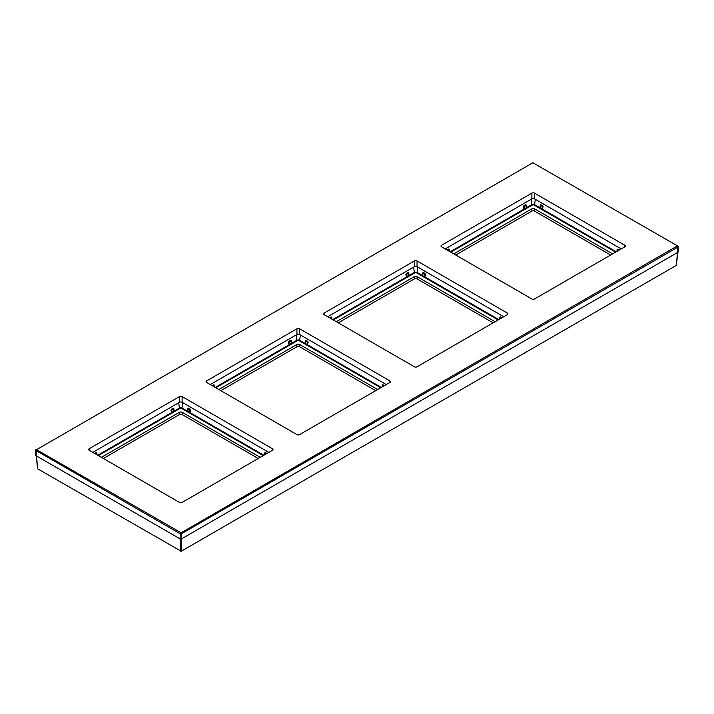 <?xml version="1.0" encoding="UTF-8"?>
<svg xmlns="http://www.w3.org/2000/svg" width="714" height="714" viewBox="0 0 714 714"><rect width="100%" height="100%" fill="white"/><g stroke="black" fill="none" stroke-linecap="round" stroke-linejoin="round"><path stroke-width="1.07" d="M36.503 455.969L37.672 468.839L181.213 551.244L676.328 265.394L677.497 252.524M101.397 457.335L179.321 412.344A2.097 1.214 180 0 1 182.284 412.344L260.208 457.335M103.378 458.477L179.482 414.539A1.874 1.08 180 0 1 182.124 414.539L258.227 458.477M220.84 390.665L296.944 346.727A1.874 1.08 180 0 1 299.594 346.727L375.698 390.665M218.859 389.523L296.783 344.532A2.097 1.214 180 0 1 299.755 344.532L377.67 389.523M215.824 387.764L289.438 345.264A1.044 0.607 0 0 0 289.741 345.148L291.392 344.193A1.044 0.607 0 0 0 291.607 344.014L297.22 340.774A1.482 0.857 180 0 1 299.318 340.774L304.923 344.014A1.044 0.607 0 0 0 305.137 344.193L306.797 345.148A1.044 0.607 0 0 0 307.1 345.264L308.153 342.363L307.636 341.301L305.976 340.346L305.253 340.685L305.253 343.505L307.127 344.576L307.689 342.229L305.378 340.899M299.318 340.774L299.639 340.266L305.253 343.505L304.923 344.014L305.369 341.06M384.418 385.631L382.909 384.757L382.186 385.105L382.115 386.952M381.312 387.416L307.297 344.648L307.1 345.264L380.714 387.764M308.153 342.363L305.503 341.203L305.137 344.193M214.423 386.952L214.352 385.105L213.629 384.757L212.12 385.631M296.149 334.955L296.899 340.266L291.187 343.523L291.607 344.014L291.276 340.685L290.562 340.346L288.902 341.301L288.376 342.363L289.108 344.764L291.187 343.523L291.169 341.06M214.28 386.872L214.236 385.48M214.352 385.105L213.102 386.194M213.629 384.757L214.227 385.31L212.656 385.935M215.226 387.416L289.108 344.764L289.438 345.264L288.849 342.229L288.376 342.363M288.902 341.301L289.741 345.148M291.16 340.899L289.17 341.765L291.16 340.899L291.392 344.193M382.302 385.48L382.258 386.872M382.909 384.757L382.311 385.31M338.302 322.844L414.406 278.906A1.874 1.08 180 0 1 417.056 278.906L493.16 322.844M336.33 321.702L414.245 276.711A2.097 1.214 180 0 1 417.217 276.711L495.141 321.702M333.286 319.952L406.9 277.451A1.044 0.607 0 0 0 407.203 277.327L408.863 276.372A1.044 0.607 0 0 0 409.077 276.193L414.682 272.953A1.482 0.857 180 0 1 416.78 272.953L422.393 276.193A1.044 0.607 0 0 0 422.608 276.372L424.259 277.327A1.044 0.607 0 0 0 424.562 277.451L425.624 274.542L425.098 273.48L423.438 272.525L422.724 272.873L422.715 275.693L424.589 276.764L425.151 274.417L422.84 273.078M416.78 272.953L417.101 272.453L422.715 275.693L422.393 276.193L422.831 273.248M422.724 272.873L422.795 274.337M501.88 317.81L500.371 316.945L499.648 317.284L499.577 319.14M498.774 319.604L424.759 276.827L424.562 277.451L498.176 319.952M425.624 274.542L422.974 273.382L422.608 276.372M331.885 319.14L331.814 317.284L331.091 316.945L329.582 317.81M414.682 272.953L414.361 272.453L408.649 275.711L409.077 276.193L408.747 272.873L408.024 272.525L405.847 274.542L406.569 276.943L408.649 275.711L408.631 273.248M331.742 319.06L331.698 317.659M331.091 316.945L331.689 317.498L330.118 318.123M408.747 272.873L406.311 274.417L406.9 277.451L406.569 276.943L332.688 319.604M405.847 274.542L406.837 274.337L407.203 277.327M408.024 272.525L408.622 273.078L406.632 273.944L406.364 273.48M499.764 317.659L499.72 319.06M500.371 316.945L499.773 317.498M610.622 255.032L534.518 211.094A1.874 1.08 0 0 0 531.876 211.094L455.773 255.032M612.603 253.881L534.679 208.899A2.097 1.214 0 0 0 531.716 208.899L453.792 253.881M619.341 249.998L617.833 249.124L617.11 249.472L617.039 251.319M617.226 249.846L617.182 251.239M450.748 252.131L524.362 209.63A1.044 0.607 0 0 0 524.674 209.514L526.325 208.559A1.044 0.607 0 0 0 526.539 208.381L532.153 205.141A1.482 0.857 180 0 1 534.242 205.141L539.855 208.381A1.044 0.607 0 0 0 540.07 208.559L541.721 209.514A1.044 0.607 0 0 0 542.033 209.63L543.086 206.73L542.56 205.668L540.909 204.713L540.186 205.052L540.177 207.872L542.221 209.015L542.622 206.596L540.302 205.266L543.086 206.73M617.833 249.124L617.208 249.766L618.36 250.56M618.806 250.302L617.235 249.677L617.351 251.141M616.236 251.783L542.221 209.015L542.033 209.63L615.638 252.131M534.242 205.141L534.572 204.632L540.177 207.872L539.855 208.381L540.293 205.427M540.909 204.713L540.302 205.266L540.07 208.559M531.082 199.322L531.823 204.632L526.111 207.89L526.539 208.381L526.209 205.052L525.486 204.713L523.308 206.73L524.031 209.131L526.111 207.89L526.093 205.427M450.15 251.783L524.031 209.131L524.362 209.63L523.773 206.596L526.084 205.266L523.308 206.73M449.347 251.319L449.276 249.472L448.553 249.124L447.053 249.998M526.084 205.266L526.325 208.559M449.213 251.239L449.168 249.846M449.16 249.677L447.589 250.302M96.961 454.773L96.89 452.917L96.167 452.578L94.659 453.444M98.362 455.586L171.967 413.085A1.044 0.607 0 0 0 172.279 412.96L173.93 412.005A1.044 0.607 0 0 0 174.145 411.826L173.814 408.506L173.091 408.158L170.914 410.175L171.646 412.585L173.716 411.344L173.707 408.881M96.818 454.693L96.774 453.292M96.167 452.578L96.765 453.131L95.194 453.756M97.764 455.237L171.646 412.585L171.967 413.085L171.378 410.05L170.914 410.175M171.44 409.113L172.279 412.96M173.698 408.711L171.708 409.577L171.913 409.979L173.698 408.711L173.93 412.005M178.687 402.776L179.428 408.087L173.716 411.344L174.145 411.826L179.758 408.587A1.482 0.857 180 0 1 181.847 408.587L187.461 411.826L187.889 411.344L189.665 412.397L189.701 409.979L187.916 408.711M179.758 408.587L179.428 408.087A1.937 1.116 180 0 1 182.177 408.087L187.791 411.326L187.461 411.826A1.044 0.607 0 0 0 187.675 412.005L189.326 412.96A1.044 0.607 0 0 0 189.638 413.085L190.692 410.175L188.514 408.158L187.791 408.506L187.791 411.326L187.907 408.881M266.947 453.444L265.447 452.578L264.724 452.917L264.653 454.773M263.85 455.237L189.969 412.585L190.227 410.05L188.246 408.622L187.675 412.005M190.692 410.175L189.701 409.979L190.165 409.113M263.252 455.586L189.638 413.085L189.835 412.46L189.326 412.96M264.832 453.292L264.787 454.693M265.447 452.578L264.84 453.131M36.539 449.695L36.039 455.711A1.169 0.678 180 0 1 35.7 455.229L35.7 450.07A1.169 0.678 0 0 0 36.039 450.552L179.982 533.653A1.169 0.678 0 0 0 181.633 533.653L677.961 247.098A1.169 0.678 0 0 0 678.3 246.625A1.169 0.678 0 0 0 677.961 246.143L532.867 162.756L36.539 449.695L181.133 532.787L677.461 245.857L677.961 246.143M36.039 455.711L179.982 538.811A1.169 0.678 180 0 0 181.633 538.811L677.961 252.256A1.169 0.678 180 0 0 678.3 251.783L678.3 246.625M210.255 384.551L296.944 334.5A1.874 1.08 0 0 1 299.594 334.5L386.283 384.551M531.876 193.128L441.538 245.286L441.538 246.812L531.876 298.97A1.874 1.08 180 0 0 534.518 298.97L624.848 246.812A1.874 1.08 180 0 0 625.402 246.053A1.874 1.08 180 0 0 624.848 245.286L534.518 193.128A1.874 1.08 180 0 0 531.876 193.128L531.876 198.867L445.179 248.918M531.876 198.867A1.874 1.08 180 0 1 534.518 198.867L621.207 248.918M507.386 313.098L507.386 314.633A1.874 1.08 0 0 0 507.931 313.865A1.874 1.08 0 0 0 507.386 313.098L417.056 260.949L417.056 266.679L503.745 316.73M327.717 316.73L414.406 266.679A1.874 1.08 0 0 1 417.056 266.679M92.793 452.364L179.482 402.312A1.874 1.08 0 0 1 182.124 402.312L268.821 452.364M272.462 450.266A1.874 1.08 0 0 0 273.007 449.499A1.874 1.08 0 0 0 272.462 448.74L272.462 450.266L182.124 502.415A1.874 1.08 0 0 1 179.482 502.415L89.152 450.266A1.874 1.08 0 0 1 88.598 449.499A1.874 1.08 0 0 1 89.152 448.74L179.482 396.582L179.482 402.312M179.482 396.582A1.874 1.08 0 0 1 182.124 396.582L272.462 448.74M389.924 382.445A1.874 1.08 0 0 0 390.469 381.687A1.874 1.08 0 0 0 389.924 380.919L389.924 382.445L299.594 434.603A1.874 1.08 0 0 1 296.944 434.603L206.614 382.445A1.874 1.08 0 0 1 206.069 381.687A1.874 1.08 0 0 1 206.614 380.919L296.944 328.77L296.944 334.5M296.944 328.77A1.874 1.08 0 0 1 299.594 328.77L389.924 380.919M441.538 246.812A1.874 1.08 180 0 1 440.993 246.053A1.874 1.08 180 0 1 441.538 245.286M417.056 260.949A1.874 1.08 0 0 0 414.406 260.949L414.406 266.679M507.386 314.633L417.056 366.782A1.874 1.08 0 0 1 414.406 366.782L324.076 314.633A1.874 1.08 0 0 1 323.531 313.865A1.874 1.08 0 0 1 324.076 313.098L414.406 260.949M36.539 449.311L36.039 449.597A1.169 0.678 0 0 0 35.7 450.07M181.213 538.963L181.213 551.244M180.392 538.963L180.392 551.244M182.284 412.344L182.124 414.539M179.482 414.539L179.321 412.344M299.755 344.532L299.594 346.727M296.944 346.727L296.783 344.532M297.22 340.774L296.899 340.266A1.937 1.116 180 0 1 299.639 340.266L300.389 334.955M306.797 345.148L307.636 341.301M305.976 340.346L305.708 340.81M213.897 385.221L214.12 386.783M214.227 385.31L214.28 386.569M290.562 340.346L290.821 340.81M383.882 385.935L382.642 385.221M382.418 386.783L382.436 385.614L383.436 386.194M417.217 276.711L417.056 278.906M414.406 278.906L414.245 276.711M413.611 267.143L414.361 272.453A1.937 1.116 180 0 1 417.101 272.453L417.851 267.143M424.259 277.327L425.098 273.48M423.438 272.525L423.179 272.989M331.358 317.409L330.564 318.373M331.689 317.498L331.582 318.962M408.863 276.372L408.292 272.989M408.622 273.078L408.676 274.337M501.344 318.123L500.103 317.409M499.88 318.962L499.898 317.801L500.898 318.373M534.518 211.094L534.679 208.899M531.716 208.899L531.876 211.094M532.153 205.141L531.823 204.632A1.937 1.116 180 0 1 534.572 204.632L535.313 199.322M541.721 209.514L542.56 205.668M525.486 204.713L525.754 205.177M524.674 209.514L523.835 205.668M448.553 249.124L448.82 249.588M449.044 251.141L449.026 249.98L448.026 250.56M96.435 453.042L95.64 454.015M96.765 453.131L96.649 454.595M173.091 408.158L173.359 408.622M181.847 408.587L182.918 402.776M188.514 408.158L188.246 408.622M266.411 453.756L265.18 453.042M264.956 454.595L264.974 453.435L265.974 454.015M182.124 396.582L182.124 402.312M89.152 448.74L89.152 450.266M299.594 328.77L299.594 334.5M206.614 380.919L206.614 382.445M624.848 245.286L624.848 246.812M534.518 193.128L534.518 198.867M324.076 313.098L324.076 314.633M180.472 532.787L179.982 538.811M181.133 532.787L181.633 538.811M677.461 246.241L677.961 252.256M677.657 252.435L676.497 265.171M36.343 455.88L37.503 468.625M305.413 340.783L305.324 342.149M291.205 342.149L291.125 340.783M382.258 386.569L382.329 385.265M331.671 317.444L331.742 318.747M499.72 318.747L499.791 317.444M617.253 249.632L617.182 250.935M540.257 206.516L540.328 205.213M526.066 205.213L526.138 206.516M449.133 249.632L449.204 250.935M96.818 454.381L96.729 453.015M173.672 408.667L173.743 409.97M187.862 409.97L187.934 408.667M264.796 454.381L264.867 453.078"/></g></svg>
